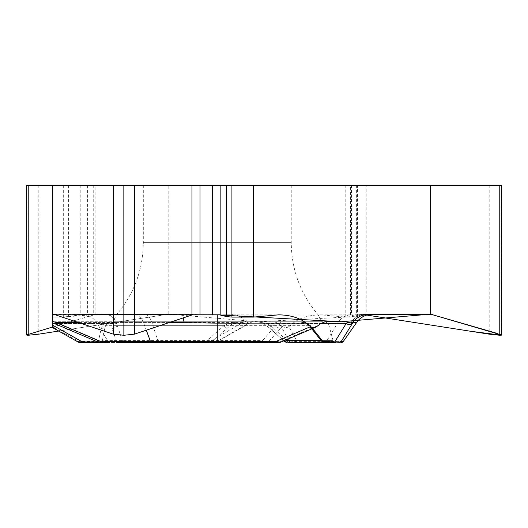 <?xml version="1.0" encoding="UTF-8"?>
<svg xmlns="http://www.w3.org/2000/svg" width="528" height="528" viewBox="0 0 528 528"><rect width="100%" height="100%" fill="white"/><g stroke="black" fill="none" stroke-linecap="round" stroke-linejoin="round"><path stroke-width="0.4" stroke-dasharray="2.64 1.98" d="M343.411 341.398L297.086 341.398L289.733 341.9A2.594 2.495 90 0 0 291.337 342.507L295.244 342.507A2.594 2.251 90 0 0 297.086 341.398L288.829 326.654C286.328 328.244 283.49 327.723 280.315 325.083L278.698 323.565L274.23 321.743L253.968 321.743L248.259 322.912L245.718 321.407C241.672 316.701 236.504 314.279 230.221 314.14L169.013 314.14A19.463 16.856 -90 0 0 168.821 314.14L168.821 185.493L345.794 185.493L345.794 317.09L320.707 314.84C309.177 315.025 299.97 317.79 293.093 323.136L337.59 323.136L356.69 322.436M288.829 326.654L293.093 323.136M95.047 314.615L80.21 314.919L63.314 317.09L52.483 317.09L52.483 185.493L95.113 185.493L52.483 185.493M93.72 185.493L93.72 314.972L52.483 327.05L86.17 317.183L89.991 314.906L63.314 317.09L52.483 317.09L52.483 314.84L82.639 314.84M52.483 321.407L52.483 323.136L96.98 323.136L116.615 322.436L242.867 322.436L210.038 341.398L158.07 341.398L151.84 322.436A19.463 9.141 90 0 0 144.355 314.14L105.105 314.14A19.463 16.856 -90 0 0 103.145 314.266M52.483 327.584L52.483 323.136M52.483 322.964L52.483 321.743L52.483 322.964M52.483 314.14L180.305 314.14L52.483 314.14M104.089 314.167A19.463 14.395 86.8 0 1 116.615 322.436A19.463 14.058 90 0 0 105.105 314.14L169.013 314.14M168.821 314.14L58.654 331.063L168.821 314.14L258.152 321.743L345.794 317.09L366.729 315.058L366.188 314.972L366.188 185.493L345.794 185.493M165.257 314.431L102.175 314.431A19.463 14.395 86.8 0 1 104.003 314.167A19.463 19.463 0 0 0 102.848 314.266M369.145 314.14L366.445 314.14A19.463 16.856 -90 0 1 369.369 314.431A19.463 18.526 83 0 0 364.03 314.285A19.463 19.463 0 0 1 366.445 314.14L430.353 314.14M357.984 185.493L357.984 314.741L350.493 314.866L357.489 316.939L345.794 317.09M369.369 314.431L358.651 314.701M363.964 314.299A19.463 18.526 83 0 0 351.133 322.436A19.463 18.691 90 0 1 366.445 314.14M54.153 314.431L180.305 314.431A19.463 4.132 -87.8 0 1 181.058 314.153A19.463 4.132 -87.8 0 1 183.308 317.849M291.251 185.493L143.319 185.493L291.251 185.493L291.251 242.656C291.555 270.013 300.564 294.116 318.265 314.972L116.305 314.972L318.265 314.972L321.321 321.743L113.249 321.743L321.321 321.743M116.444 323.281L117.15 321.743L112.2 323.565L111.929 328.39L116.774 341.9A2.594 0.627 -90 0 0 117.176 342.507L120.371 342.507A2.594 2.125 -90 0 0 122.423 340.586L116.444 323.281A5.32 4.099 26.9 0 1 112.2 323.565L57.71 323.565L52.483 322.436M280.375 342.309L279.827 341.9L268.382 341.9L262.568 340.586L275.504 325.69L279.035 323.281L282.77 321.743L52.483 321.743L235.6 321.743L228.862 323.281L223.898 325.69L207.253 340.586L211.741 341.9A2.594 2.495 90 0 1 210.137 342.507L207.035 342.507L207.253 340.586L102.379 340.586L98.287 341.9A2.594 0.627 90 0 1 98.195 342.151M111.929 328.39A5.32 3.96 -15.7 0 0 117.348 325.69L275.504 325.69A5.32 2.851 -139.6 0 0 280.639 328.39L268.382 341.9A2.594 1.868 -90 0 1 267.181 342.507L278.626 342.507A2.594 1.868 90 0 0 279.827 341.9L319.057 325.083M97.601 341.9L98.287 341.9L101.237 328.39L104.287 323.565L111.659 321.743L107.184 323.281L105.547 325.69L104.854 328.139L105.508 325.822L107.065 323.4A5.32 2.897 47.3 0 1 104.287 323.565L58.634 323.565M78.349 342.17L78.626 341.398L108.055 341.398L96.98 323.136A19.463 16.856 90 0 0 84.077 314.866M57.473 323.506A5.32 1.327 -67.3 0 1 56.351 324.317M253.968 321.743L235.6 321.743L232.538 323.565L211.741 341.9L216.13 342.157L210.038 341.398A2.594 1.221 90 0 0 211.035 342.507L210.137 342.507M345.404 321.743L274.23 321.743M321.222 340.586L333.049 340.586L322.179 340.586L310.609 325.69L306.557 323.281L303.151 322.139L299.105 321.743L307.118 323.565L320.668 323.565L283.582 323.565L282.77 321.743L325.136 321.743M217.285 342.507L267.181 342.507M104.848 328.172L102.379 340.586A2.594 2.574 90 0 1 99.891 342.507L99.574 342.507M263.551 342.507A2.594 1.016 -90 0 1 262.568 340.586L122.423 340.586L116.774 341.9L100.782 341.9L57.71 323.565A5.32 1.3 -66.9 0 1 56.456 324.383M101.191 342.507A2.594 0.627 -90 0 1 100.782 341.9L98.617 342.309M101.237 328.39A5.32 3.947 16.5 0 0 105.508 325.829A5.32 3.947 16.5 0 0 105.547 325.69L223.898 325.69A5.32 1.148 48.8 0 0 227.489 328.39M286.136 339.854L270.805 325.69L265.637 323.281L257.42 321.743L262.68 322.846L269.98 328.39A5.32 1.096 131.1 0 1 269.762 328.317L283.866 340.824M306.557 323.281A5.32 0.719 -55 0 0 306.524 323.849A5.32 0.719 -55 0 0 307.118 323.565L312.437 328.39A5.32 2.812 -40.8 0 1 310.867 327.782A5.32 2.812 -40.8 0 1 310.609 325.69L270.805 325.69A5.32 1.096 131.1 0 0 269.762 328.317L264.139 323.789A5.32 1.386 -53.9 0 0 265.637 323.281M321.869 341.438L322.179 340.586A2.594 2.35 -90 0 0 324.449 342.507L335.557 342.507L333.049 340.586L329.056 325.69C328.231 323.215 326.522 321.902 323.921 321.743M323.954 342.507L324.674 342.507A2.594 2.251 90 0 0 326.515 341.398L337.59 323.136A19.463 16.856 90 0 1 350.493 314.866M280.639 328.39L283.582 323.565A5.32 4.29 16.1 0 1 279.035 323.281M280.315 325.083L289.733 341.9L285.193 341.9A2.594 2.495 -90 0 0 286.796 342.507M230.221 314.14L144.355 314.14M245.718 321.407L242.867 322.436A5.32 3.452 60.5 0 0 247.493 324.04A5.32 3.452 60.5 0 0 248.153 323.506L251.104 322.436M214.678 342.507A2.594 2.495 90 0 0 216.282 341.9L248.153 323.506M151.576 342.507L101.66 342.507M159.073 342.507A2.594 1.221 90 0 1 158.07 341.398L108.055 341.398A2.594 2.251 90 0 0 109.897 342.507L211.035 342.507M228.862 323.281A5.32 3.379 42.6 0 0 232.538 323.565L248.015 323.565A5.32 3.465 60 0 1 247.388 324.1A5.32 3.465 60 0 1 242.682 322.542M80.467 342.507A2.594 2.251 90 0 1 78.626 341.398L52.483 326.654M501.6 185.493L366.188 185.493M168.821 185.493L26.4 185.493M220.196 314.926L220.909 315.058M52.483 315.137L78.283 315.137M102.175 314.431L94.202 314.82M352.361 315.137L326.561 315.137M221.206 315.137L272.811 315.137M180.305 314.431L192.463 314.82M291.251 242.656L143.319 242.656L291.251 242.656M134.963 314.14A19.463 10.316 -90 0 1 143.411 322.436L78.144 322.436M57.71 323.565L54.344 323.565M169.561 322.436L143.411 322.436L146.289 330.198M180.305 314.14A19.463 4.633 -90 0 1 183.058 317.935M285.193 341.9L269.98 328.39M278.698 323.565L263.987 323.565M500.003 185.493L500.003 335.28M499.99 185.493L499.99 335.28M489.205 185.493L489.205 334.158M351.49 185.493L351.49 314.919M356.776 185.493L356.776 316.569M356.624 185.493L356.624 317.09M351.707 185.493L351.707 314.965M38.795 185.493L38.795 334.158M28.01 185.493L28.01 335.28M27.997 185.493L27.997 335.28M80.21 185.493L80.21 314.919M68.607 185.493L68.607 316.569M63.314 185.493L63.314 317.09M93.892 185.493L93.892 314.741M87.615 185.493L87.615 314.965M93.931 314.629L104.023 314.167M350.863 314.84L320.707 314.84M358.981 314.681L364.069 314.285M218.354 314.84L278.665 314.84M197.795 314.642L181.051 314.153M143.319 185.493L143.319 242.656C143.015 270.013 134.006 294.116 116.305 314.972L113.249 321.743M104.848 328.165L105.514 325.69C106.339 323.215 108.049 321.902 110.649 321.743M302.848 322.219L306.524 323.849L311.791 328.858M250.523 322.687L216.124 342.157M264.139 323.789L262.931 323.044M357.489 316.82L357.489 185.493M350.486 314.873L350.486 185.493M95.113 314.78L95.113 185.493"/><path stroke-width="0.79" d="M52.483 314.84L52.483 322.436M54.344 323.565L52.483 323.565L52.483 327.584M52.483 323.565L52.483 322.964M52.483 317.09L52.483 321.407L52.483 314.14L54.153 314.431L113.289 334.158L123.842 335.28L134.416 334.158L192.463 314.82L219.529 314.86L226.472 316.569L231.917 317.09L253.579 317.09L253.579 185.493L430.551 185.493L430.551 314.14L501.6 335.003L499.99 335.28L489.205 334.158L366.729 315.058L471.049 331.327L501.349 335.174L495.356 332.864L430.551 314.14L341.22 321.743L220.909 315.058M26.4 334.739L26.4 185.493L52.483 185.493L52.483 314.14M58.654 331.063L38.795 334.158L28.01 335.28L26.4 335.003L52.483 327.05L58.654 331.063M253.579 317.09L278.665 314.84C290.195 315.025 299.402 317.79 306.28 323.136L217.285 323.136L169.561 322.436M321.941 341.53L334.792 341.9L346.124 323.565L320.668 323.565L316.226 326.957L313.507 327.578L310.84 326.878L306.28 323.136M320.668 323.565L325.136 321.743L345.404 321.743L351.107 322.912L353.654 321.407C357.7 316.701 362.861 314.279 369.145 314.14L430.353 314.14A19.463 16.856 -90 0 1 430.551 314.14M52.483 185.493L123.842 185.493L123.862 335.28L123.842 185.493L253.579 185.493M183.308 317.849A19.463 4.132 -87.8 0 1 184.1 322.436A19.463 4.633 -90 0 0 183.058 317.935M276.137 342.507L276.137 341.398L280.434 342.296L279.404 342.507L117.176 342.507M220.196 314.926L52.483 314.14L52.483 321.407L55.981 322.436L100.538 341.398L150.447 341.398L146.289 330.198M98.617 342.309L100.538 341.398A2.594 1.373 -90 0 0 101.66 342.507L81.893 342.507A2.594 0.627 -90 0 0 82.302 341.9L78.375 342.184L79.636 342.507L109.897 342.507M56.351 324.317A5.32 1.327 -67.3 0 1 56.232 324.291A5.32 1.327 -67.3 0 1 55.981 322.436L78.144 322.436M120.371 342.507L217.285 342.507L217.285 314.866M278.626 342.507L279.411 342.507M98.545 342.302L56.456 324.383A5.32 1.3 -66.9 0 1 56.232 322.542M286.136 339.854L286.909 340.586A2.594 1.558 90 0 0 288.413 342.507L291.337 342.507M285.193 341.9L286.909 340.586L321.222 340.586M353.654 321.407L341.279 341.398L343.332 341.398L356.605 322.436L353.008 322.436A5.32 4.778 31.7 0 1 346.229 323.506L348.269 322.436M352.942 322.542A5.32 4.759 31.7 0 1 346.124 323.565L346.229 323.506M324.674 342.507L324.548 342.507A2.594 1.868 90 0 1 323.347 341.9L312.556 328.528M335.557 342.507L288.413 342.507M295.244 342.507L323.954 342.507L321.882 341.484M335.993 342.507A2.594 1.868 90 0 1 334.792 341.9L338.791 342.283L341.279 341.398A2.594 2.594 -90 0 1 339.154 342.507M207.035 342.507L151.576 342.507A2.594 1.373 -90 0 1 150.447 341.398L276.137 341.398L310.543 326.654M81.893 342.507L79.629 342.507M98.195 342.151A2.594 0.627 90 0 1 97.885 342.507M430.551 185.493L501.6 185.493L501.6 334.739M369.369 314.431L432.452 314.431M52.483 325.083L82.302 341.9L97.601 341.9M58.634 323.565L57.71 323.565M372.537 314.14A19.463 19.45 -90 0 0 356.605 322.436L356.69 322.436C360.657 317.077 365.97 314.312 372.636 314.14M341.213 342.507A2.594 2.594 -90 0 0 343.332 341.398L356.69 322.436M113.289 185.493L113.289 334.158M134.416 185.493L134.416 334.158M191.948 185.493L191.948 314.972M199.98 185.493L199.98 314.741M212.533 185.493L212.533 314.965M220.163 185.493L220.163 314.919M226.472 185.493L226.472 316.569M231.917 185.493L231.917 317.09M499.772 185.493L499.772 334.158M28.228 185.493L28.228 334.158M316.747 326.733L280.434 342.296M51.929 327.268L78.349 342.17M52.206 322.885L56.456 324.383M98.571 342.296L99.574 342.507M283.866 340.824L285.16 341.999M311.791 328.858L322.08 341.722M284.968 341.834L286.717 342.507M343.411 341.398L341.286 342.507M216.117 342.157L214.823 342.507"/></g></svg>
